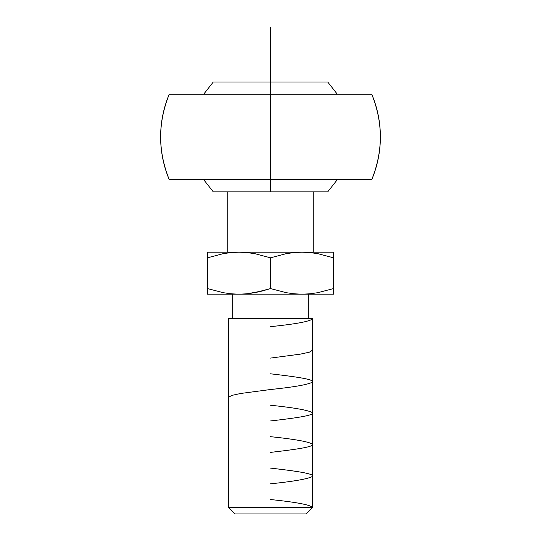 <?xml version="1.0" encoding="UTF-8"?>
<svg xmlns="http://www.w3.org/2000/svg" width="541" height="541" viewBox="0 0 541 541"><rect width="100%" height="100%" fill="white"/><g stroke="black" fill="none" stroke-linecap="round" stroke-linejoin="round"><path stroke-width="0.81" d="M195.801 94.249L203.653 94.249L213.249 82.049L270.5 82.049L270.5 94.249L371.755 94.249C383.19 122.706 383.19 151.162 371.755 179.612L169.245 179.612C157.81 151.162 157.81 122.706 169.245 94.249L270.5 94.249L270.5 191.832L270.5 82.049L327.751 82.049L270.5 82.049L327.751 82.049L337.347 94.249L345.219 94.249M195.747 179.619L203.653 179.612L213.262 191.832L327.738 191.832L270.5 191.832L327.738 191.832L337.347 179.612L345.239 179.619M313.232 252.174L313.232 191.832L313.232 252.174M227.768 191.832L227.768 252.174L227.768 191.832M308.309 318.602L308.309 294.189L308.309 318.602M232.691 294.189L232.691 318.602L232.691 294.189M312.509 507.397L312.509 318.602L228.491 318.602L228.491 507.397L312.509 507.397L228.491 507.397L235.044 513.95L305.956 513.95L312.509 507.397L305.956 513.95L235.044 513.95L228.491 507.397L228.491 318.602L312.509 318.602L312.509 507.397C310.007 504.773 296.001 502.156 270.5 499.539M333.513 290.889L333.513 294.189L333.513 288.556L333.513 290.889L333.513 288.556L317.932 292.667L310.02 293.797L302.006 294.189L333.513 294.189L333.513 293.797L333.513 294.189L207.487 294.189L238.994 294.189L230.98 293.797L223.068 292.667L207.487 288.556L207.487 293.797M238.994 294.189L230.98 293.797L223.068 292.667L207.487 288.556L207.487 257.807L223.068 253.695L230.98 252.566L238.994 252.174L247.007 252.566L254.919 253.695L270.5 257.807L270.5 288.556L254.919 292.667L262.75 290.889L247.007 293.797L238.994 294.189L247.007 293.797L238.994 294.189L302.006 294.189L293.993 293.797L286.081 292.667L270.5 288.556L262.75 290.889M254.919 292.667L247.007 293.797M270.5 288.556L286.081 292.667L270.5 288.556L270.5 257.807L286.081 253.695L293.993 252.566L302.006 252.174L207.487 252.174L207.487 292.667M207.487 288.556L223.068 292.667L230.98 293.797M270.5 257.807L254.919 253.695L247.007 252.566L254.919 253.695L270.5 257.807L286.081 253.695L293.993 252.566L302.006 252.174L310.02 252.566L317.932 253.695L310.02 252.566L317.932 253.695L333.513 257.807L317.932 253.695L333.513 257.807L333.513 252.566M286.081 292.667L293.993 293.797L286.081 292.667M333.513 288.556L333.513 257.807L333.513 288.556L317.932 292.667L310.02 293.797L302.006 294.189L293.993 293.797M207.487 253.695L207.487 257.807L223.068 253.695L230.98 252.566L238.994 252.174L247.007 252.566M207.487 252.566L207.487 252.174L302.006 252.174L293.993 252.566M302.006 252.174L333.513 252.174L302.006 252.174L310.02 252.566M333.513 257.807L333.513 253.695M270.5 82.049L213.249 82.049L270.5 82.049L270.5 27.05M270.5 191.832L213.262 191.832L270.5 191.832M370.017 179.612L371.755 179.612A109.884 109.884 0 0 0 371.755 94.249L370.024 94.249M367.19 94.249L365.033 94.249M355.241 94.249L353.489 94.249M332.701 179.612L335.19 179.612M353.449 179.612L355.085 179.612M365.047 179.612L367.224 179.612M371.755 94.249L169.245 94.249A109.884 109.884 0 0 0 169.245 179.612L371.755 179.612M187.639 94.249L185.779 94.249M175.974 94.249L173.817 94.249M170.983 94.249L169.245 94.249M169.245 179.612L170.97 179.612M173.769 179.612L175.94 179.612M185.894 179.612L187.416 179.612M312.509 318.798C310.054 321.415 296.049 324.032 270.5 326.656M312.509 350.216L309.357 352.184L300.262 354.152L270.5 358.088M270.5 373.804C294.581 376.604 315.518 379.397 312.279 382.189C307.91 384.637 293.986 387.079 270.5 389.52L240.752 393.463L231.649 395.43L228.491 397.398M270.5 405.243C294 407.684 307.924 410.132 312.279 412.573C315.511 415.366 294.568 418.166 270.5 420.959M270.5 436.675C294.04 439.123 307.971 441.571 312.285 444.012C315.491 446.805 294.561 449.598 270.5 452.391M270.5 468.107C294.588 470.9 315.565 473.7 312.272 476.499C307.89 478.934 293.966 481.382 270.5 483.823"/></g></svg>
